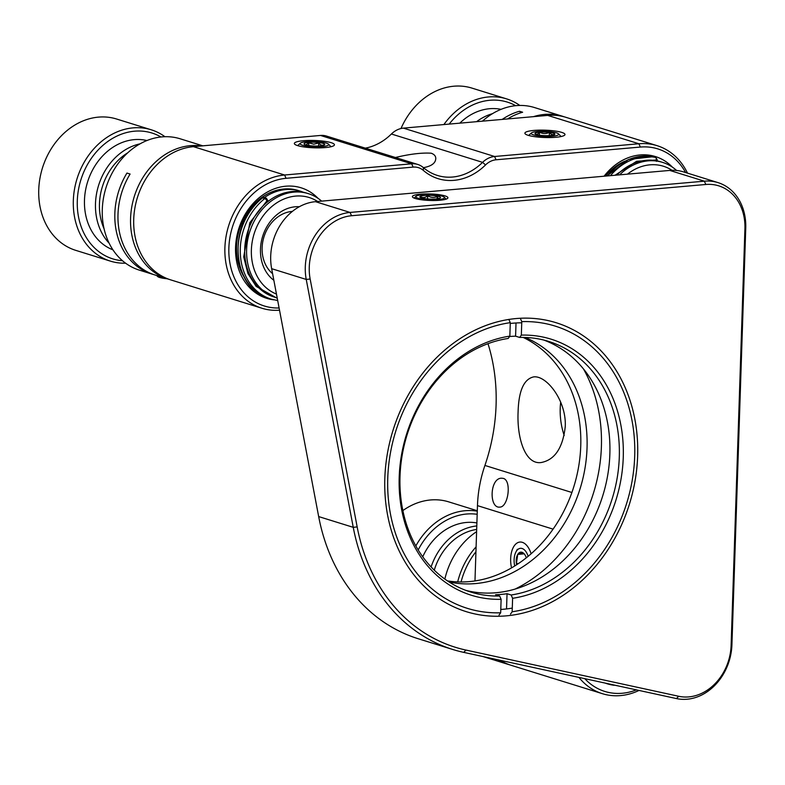 <?xml version="1.0" encoding="UTF-8"?>
<svg xmlns="http://www.w3.org/2000/svg" width="785" height="785" viewBox="0 0 785 785"><rect width="100%" height="100%" fill="white"/><g stroke="black" fill="none" stroke-linecap="round" stroke-linejoin="round"><path stroke-width="1.18" d="M547.704 115.405L638.882 143.753L494.579 156.49L403.402 128.132L547.704 115.405A68.766 56.284 -72.7 0 1 565.877 117.308L657.055 145.657A68.766 56.284 -72.7 0 1 687.503 173.132M403.402 128.132A22.922 18.762 107.3 0 0 391.391 134.009A57.305 46.904 -72.7 0 1 365.329 148.149M279.107 307.985A65.901 53.939 -72.7 0 1 228.935 246.353A65.901 53.939 -72.7 0 1 286.074 178.313L413.136 167.107A20.057 16.416 -72.7 0 1 423.36 170.414A60.17 49.249 107.3 0 0 485.552 164.929A20.057 16.416 -72.7 0 1 496.061 159.787L494.579 156.49A22.922 18.762 107.3 0 0 482.579 162.358A57.305 46.904 -72.7 0 1 437.412 175.447A57.305 46.904 -72.7 0 1 423.341 167.578A22.922 18.762 107.3 0 0 417.718 164.438L326.54 136.08A22.922 18.762 107.3 0 0 320.476 135.452L411.654 163.8L284.592 175.006L193.414 146.658L320.476 135.452M279.529 310.203A68.766 56.284 -72.7 0 1 261.935 308.25L170.757 279.892A68.766 56.284 -72.7 0 1 134.834 208.329A68.766 56.284 -72.7 0 1 193.414 146.658M487.995 343.683A171.925 140.711 -72.7 0 1 484.914 465.446A114.61 93.807 -72.7 0 0 477.466 505.628L553.082 529.139M474.974 580.939L477.466 505.628M639.019 690.437A68.766 56.284 -72.7 0 1 602.389 693.685L511.212 665.327A68.766 56.284 -72.7 0 1 500.32 660.313M318.121 198.399A57.884 47.375 107.3 0 0 241.407 221.704A57.884 47.375 107.3 0 0 273.798 299.831M605.206 683.097A57.884 47.375 107.3 0 0 614.253 685.266M672.402 167.146A57.884 47.375 107.3 0 0 604.077 176.223M496.061 159.787L640.354 147.06A65.901 53.939 -72.7 0 1 685.59 172.533M636.38 689.868A65.901 53.939 -72.7 0 1 584.776 678.662M503.273 478.389C511.859 480.42 508.346 507.071 499.908 507.1C488.947 508.739 489.644 478.281 501.458 478.193L503.273 478.389M244.047 276.928A54.44 44.559 -72.7 0 1 246.51 213.922A54.44 44.559 -72.7 0 1 298.202 190.5L300.086 191.079A54.44 44.559 -72.7 0 1 303.187 192.197M605.539 176.095A54.44 44.559 -72.7 0 1 624.566 161.317M640.354 147.06L638.882 143.753A68.766 56.284 -72.7 0 1 657.055 145.657M561.687 132.371A20.057 3.67 1.9 0 0 537.48 130.202A20.057 3.67 1.9 0 0 525.214 133.872A20.057 3.67 1.9 0 0 544.81 137.512A20.057 3.67 1.9 0 0 564.611 135.187A20.057 3.67 1.9 0 0 561.687 132.371M423.449 167.666C431.367 166.234 435.469 163.251 435.773 158.698C435.861 156.166 434.321 154.331 431.161 153.203C421.741 152.614 409.829 154.046 395.414 157.5M331.152 142.664A20.057 3.67 1.9 0 0 306.935 140.495A20.057 3.67 1.9 0 0 294.669 144.175A20.057 3.67 1.9 0 0 314.275 147.815A20.057 3.67 1.9 0 0 334.067 145.48A20.057 3.67 1.9 0 0 331.152 142.664M261.935 308.25A68.766 56.284 -72.7 0 1 226.021 236.677A68.766 56.284 -72.7 0 1 284.592 175.006L286.074 178.313M565.249 426.677C566.652 400.684 546.35 374.985 533.555 376.918C523.831 379.155 518.679 390.861 518.09 412.017C516.854 437.991 525.116 464.759 541.101 462.542C554.75 459.961 562.796 447.999 565.249 426.677M531.121 553.778A20.057 10.921 -95 0 0 527.383 546.223A20.057 10.921 -95 0 0 522.31 542.327A20.057 10.921 -95 0 0 511.545 567.889M602.389 693.685A68.766 56.284 -72.7 0 1 578.928 677.386M417.718 164.438A22.922 18.762 107.3 0 0 411.654 163.8L413.136 167.107M560.686 402.155A42.979 23.413 -95 0 0 560.215 408.298A42.979 23.413 -95 0 0 564.219 435.469M523.144 337.422A128.367 105.062 -72.7 0 1 573.825 486.68A128.367 105.062 -72.7 0 1 447.44 580.88M525.126 337.462A128.367 105.062 -72.7 0 1 580.115 488.633A128.367 105.062 -72.7 0 1 449.099 581.97M465.956 650.068L463.7 652.364A191.403 156.657 -72.7 0 1 452.827 649.499L418.238 638.745A191.403 156.657 -72.7 0 1 318.671 516.579L271.649 268.686A51.575 42.213 -72.7 0 1 315.472 201.676L669.762 170.423A51.575 42.213 -72.7 0 1 683.392 171.856L717.981 182.611A51.575 42.213 -72.7 0 1 745.75 228.062L744.926 228.759L731.11 645.447A48.709 39.868 -72.7 0 1 678.711 696.275L465.956 650.068A188.537 154.311 -72.7 0 1 357.165 526.912L310.153 279.018A48.709 39.868 -72.7 0 1 351.543 215.738L705.823 184.485A48.709 39.868 -72.7 0 1 744.926 228.759M515.048 589.103A145.559 119.134 107.3 0 0 583.49 368.979M731.11 645.447L731.924 644.74L745.75 228.062M731.924 644.74A51.575 42.213 -72.7 0 1 676.454 698.571L463.7 652.364M452.827 649.499A191.403 156.657 -72.7 0 1 353.25 527.334L318.671 516.579M271.649 268.686L306.238 279.44L353.25 527.334L357.165 526.912M310.153 279.018L306.238 279.44A51.575 42.213 -72.7 0 1 350.061 212.431L315.472 201.676M669.762 170.423L704.341 181.178L350.061 212.431L351.543 215.738M445.007 195.897A17.761 3.248 1.9 0 0 423.557 193.974A17.761 3.248 1.9 0 0 412.694 197.231A17.761 3.248 1.9 0 0 430.052 200.46A17.761 3.248 1.9 0 0 447.587 198.389A17.761 3.248 1.9 0 0 445.007 195.897M705.823 184.485L704.341 181.178A51.575 42.213 -72.7 0 1 717.981 182.611M510.27 323.469A145.559 119.134 -72.7 0 1 512.831 323.214A145.559 119.134 -72.7 0 1 521.75 322.812M512.281 608.09A145.559 119.134 -72.7 0 1 500.781 609.454M516.157 318.553A151.289 123.824 -72.7 0 1 618.217 531.887A151.289 123.824 -72.7 0 1 399.3 551.198A151.289 123.824 -72.7 0 1 516.157 318.553M497.916 659.792A68.766 56.284 107.3 0 0 508.072 664.355A68.766 56.284 107.3 0 0 509.651 664.816M476.613 531.651A68.766 56.284 107.3 0 0 444.85 579.065M475.945 551.737A68.766 56.284 107.3 0 0 461.06 581.97M488.957 657.85A68.766 56.284 107.3 0 0 495.492 660.44L508.072 664.355M493.932 659.93A68.766 56.284 -72.7 0 1 492.352 659.469A68.766 56.284 -72.7 0 1 486.975 657.418M457.684 581.891A68.766 56.284 -72.7 0 1 476.102 546.851M264.329 197.584A54.44 44.559 -72.7 0 1 300.086 191.079M308.269 193.62L306.376 193.041A54.44 44.559 107.3 0 0 247.667 231.791A54.44 44.559 107.3 0 0 274.053 297.015L275.937 297.593A54.44 44.559 -72.7 0 1 249.551 232.38A54.44 44.559 -72.7 0 1 308.269 193.62A54.44 44.559 -72.7 0 1 321.664 201.127M201.264 145.961A68.766 56.284 107.3 0 0 190.274 145.676A68.766 56.284 107.3 0 0 131.694 207.348A68.766 56.284 107.3 0 0 167.617 278.92A68.766 56.284 107.3 0 0 169.197 279.382M277.203 297.966A54.44 44.559 -72.7 0 1 275.937 297.593M202.805 145.833L180.157 138.788A68.766 56.284 107.3 0 0 161.975 136.884A68.766 56.284 107.3 0 0 102.285 209.517A68.766 56.284 107.3 0 0 139.318 270.118L151.888 274.034A68.766 56.284 -72.7 0 1 126.954 173.063L130.094 174.044A68.766 56.284 107.3 0 0 155.037 275.005L167.617 278.92M153.477 274.495A68.766 56.284 -72.7 0 1 151.888 274.034M276.467 294.061A51.005 41.742 -72.7 0 1 256.685 227.002A51.005 41.742 -72.7 0 1 317.64 201.49M299.35 206.71A40.114 32.833 107.3 0 0 260.473 249.149A40.114 32.833 107.3 0 0 273.857 280.304M292.373 211.4A34.383 28.142 107.3 0 0 262.121 247.756A34.383 28.142 107.3 0 0 272.601 273.671M156.657 275.506L157.559 276.448A14.326 2.62 1.9 0 0 167.126 278.763M277.282 298.349L256.136 286.397L247.893 273.474L243.713 256.852L249.807 222.724L266.949 200.803A2.296 0.844 -128.3 0 0 264.751 198.576L262.553 197.898A2.296 0.844 -128.3 0 0 262.072 197.928L264.172 197.535A2.296 1.874 -72.7 0 0 262.553 197.898A57.305 46.904 -72.7 0 0 238.189 254.203A57.305 46.904 -72.7 0 0 268.902 298.408M415.844 545.909A68.766 56.284 -72.7 0 1 440.248 519.444A68.766 56.284 -72.7 0 1 477.29 511.182M477.3 510.75L448.726 501.87A68.766 56.284 107.3 0 0 405.659 508.69A68.766 56.284 107.3 0 0 402.872 510.564M418.199 549.942A65.901 53.939 -72.7 0 1 442.76 522.388A65.901 53.939 -72.7 0 1 477.182 514.303M422.742 556.781A57.305 46.904 -72.7 0 1 445.595 529.738A57.305 46.904 -72.7 0 1 476.897 522.938M431.112 566.947A57.305 46.904 -72.7 0 1 456.595 533.162A57.305 46.904 -72.7 0 1 476.799 525.94M434.272 570.165A54.44 44.559 -72.7 0 1 459.107 536.106A54.44 44.559 -72.7 0 1 476.681 529.443M125.6 263.191A68.766 56.284 -72.7 0 1 110.371 261.12A68.766 56.284 -72.7 0 1 77.038 178.735A68.766 56.284 -72.7 0 1 151.211 129.78A68.766 56.284 -72.7 0 1 164.929 136.708M151.211 129.78L116.622 119.026A68.766 56.284 107.3 0 0 53.596 145.196A68.766 56.284 107.3 0 0 44.716 221.566A68.766 56.284 107.3 0 0 75.782 250.366L110.371 261.12M122.499 260.738A65.901 53.939 -72.7 0 1 80.855 179.922A65.901 53.939 -72.7 0 1 160.984 136.982M112.932 249.826A57.305 46.904 -72.7 0 1 87.567 182.012A57.305 46.904 -72.7 0 1 146.913 140.544M109.144 243.213A57.305 46.904 -72.7 0 1 98.576 185.437A57.305 46.904 -72.7 0 1 140.044 143.841M104.091 228.827A54.44 44.559 -72.7 0 1 127.719 152.82M416.295 197.418A14.326 2.62 -178.1 0 1 416.109 196.25A14.326 2.62 -178.1 0 1 430.249 194.592A14.326 2.62 -178.1 0 1 444.251 197.192A14.326 2.62 -178.1 0 1 433.241 199.871A14.326 2.62 -178.1 0 1 416.295 197.418M440.149 197.055A10.313 1.884 -178.1 0 1 440.267 197.908A10.313 1.884 -178.1 0 1 430.101 199.096A10.313 1.884 -178.1 0 1 420.034 197.241A10.313 1.884 -178.1 0 1 427.913 195.298A10.313 1.884 -178.1 0 1 440.149 197.055M438.324 198.625L437.235 196.535C434.017 197.918 430.828 197.653 427.678 195.74C425.274 197.732 422.919 198.075 420.593 196.79M437.157 198.821L437.235 196.535M427.678 195.74L427.57 198.948M315.433 146.795A14.326 2.62 -178.1 0 1 300.341 143.194A14.326 2.62 -178.1 0 1 314.481 141.526A14.326 2.62 -178.1 0 1 328.473 144.126A14.326 2.62 -178.1 0 1 315.433 146.795M313.647 142.232A10.313 1.884 -178.1 0 1 324.499 144.842A10.313 1.884 -178.1 0 1 314.334 146.03A10.313 1.884 -178.1 0 1 304.266 144.175A10.313 1.884 -178.1 0 1 313.647 142.232M324.274 144.695C322.38 145.784 320.525 145.225 318.7 143.017L313.715 144.185L308.809 142.831L305.885 144.94M308.721 145.539L308.809 142.831M318.7 143.017L318.602 146M514.715 565.995A13.757 7.487 85 0 1 515.892 552.041A13.757 7.487 85 0 1 528.138 556.33M526.303 557.811A9.93 5.407 -95 0 0 524.498 554.21A9.93 5.407 -95 0 0 522.987 552.768A9.93 5.407 -95 0 0 517.737 554.396A9.93 5.407 -95 0 0 516.412 563.659A9.93 5.407 -95 0 0 516.618 564.788M518.61 563.473L516.412 563.659L517.737 554.396L522.987 552.768M524.095 553.837L517.737 554.396M537.391 131.497A13.757 2.512 -178.1 0 1 558.459 133.823A13.757 2.512 -178.1 0 1 544.849 136.364A13.757 2.512 -178.1 0 1 531.445 132.93A13.757 2.512 -178.1 0 1 537.391 131.497M535.027 133.636C536.469 134.834 537.961 134.343 539.491 132.155C542.71 133.921 546.007 133.999 549.392 132.371A9.93 1.815 1.9 0 0 539.491 132.155A9.93 1.815 1.9 0 0 535.027 133.636A9.93 1.815 1.9 0 0 535.174 133.862A9.93 1.815 1.9 0 0 540.472 135.324A9.93 1.815 1.9 0 0 550.383 135.54A9.93 1.815 1.9 0 0 554.671 134.51A9.93 1.815 1.9 0 0 554.838 134.058A9.93 1.815 1.9 0 0 549.392 132.371C551.139 134.627 552.954 135.197 554.838 134.058M539.491 132.155L539.383 135.177M549.392 132.371L549.284 135.619M543.868 340.072A131.232 107.408 -72.7 0 1 606.52 481.372A131.232 107.408 -72.7 0 1 490.203 593.067A131.232 107.408 -72.7 0 1 466.015 590.438M499.005 615.106L500.673 612.781L501.115 599.308L499.643 596.001L495.551 594.726A131.232 107.408 -72.7 0 0 507.041 593.715L511.133 594.991L512.605 598.298L512.163 611.76L510.495 614.096M499.643 596.001A131.232 107.408 -72.7 0 1 470.686 592.037A131.232 107.408 -72.7 0 1 401.606 458.842A131.232 107.408 -72.7 0 1 508.18 338.463L509.848 336.127L510.289 322.664L508.817 319.358M509.563 336.529A131.232 107.408 -72.7 0 1 515.588 336.176L516.02 322.978M520.308 318.337L521.78 321.644L521.338 335.116L519.67 337.442L515.588 336.176M519.67 337.442A131.232 107.408 -72.7 0 1 548.617 341.406A131.232 107.408 -72.7 0 1 617.707 474.601A131.232 107.408 -72.7 0 1 511.133 594.991M501.115 599.308A134.098 109.753 -72.7 0 1 399.202 477.094A134.098 109.753 -72.7 0 1 509.848 336.127M521.338 335.116A134.098 109.753 -72.7 0 1 623.261 457.331A134.098 109.753 -72.7 0 1 512.605 598.298M500.673 612.781A147.786 120.959 -72.7 0 1 387.761 478.104A147.786 120.959 -72.7 0 1 510.289 322.664M521.78 321.644A147.786 120.959 -72.7 0 1 634.692 456.32A147.786 120.959 -72.7 0 1 512.163 611.76M506.541 608.924L507.041 593.715M443.878 124.56A68.766 56.284 -72.7 0 1 506.57 98.871A68.766 56.284 -72.7 0 1 519.807 105.445M506.57 98.871L471.981 88.116A68.766 56.284 107.3 0 0 400.988 128.524M449.167 124.099A65.901 53.939 -72.7 0 1 515.676 105.681M459.814 123.157A57.305 46.904 -72.7 0 1 501.046 109.35M476.554 121.685A57.305 46.904 -72.7 0 1 492.499 113.658M656.927 160.729A54.44 44.559 -72.7 0 1 657.477 160.954M619.601 174.849A54.44 44.559 -72.7 0 1 662.55 162.367L660.666 161.788A54.44 44.559 107.3 0 0 616.892 175.084M564.297 116.847A68.766 56.284 107.3 0 0 562.737 116.327A68.766 56.284 107.3 0 0 533.476 116.661M662.55 162.367A54.44 44.559 -72.7 0 1 676.611 170.473M562.737 116.327L534.438 107.535A68.766 56.284 107.3 0 0 482.451 121.165M507.561 118.947A68.766 56.284 107.3 0 1 522.633 112.235L519.493 111.254A68.766 56.284 -72.7 0 0 502.194 119.418M627.451 174.162A51.005 41.742 -72.7 0 1 672.019 170.296M520.828 112.775L519.493 111.254M607.472 175.918A57.305 46.904 -72.7 0 1 653.238 156.715A2.296 1.315 -78.9 0 0 653.159 156.696A2.296 1.315 -78.9 0 0 653.071 156.676M615.038 175.251L636.625 161.259L656.172 160.012A2.296 1.315 -78.9 0 0 655.436 157.393L653.238 156.715A2.296 1.874 -72.7 0 1 653.552 156.814M391.391 134.009L482.579 162.358L485.552 164.929M571.892 492.489L484.914 465.446M423.36 170.414L423.341 167.578M678.711 696.275L676.454 698.571M610.975 684.343L611.613 684.549A57.305 46.904 -72.7 0 1 611.024 684.363M262.072 197.928C227.042 222.911 231.32 289.145 268.951 298.428L271.159 299.114A57.305 46.904 -72.7 0 1 240.387 254.919A57.305 46.904 -72.7 0 1 264.751 198.576A2.296 1.874 -72.7 0 1 266.37 198.222L264.172 197.535M267.793 201.647L267.94 200.832L266.949 200.803L266.615 202.608M610.465 175.654A57.305 46.904 -72.7 0 1 655.436 157.393A2.296 1.874 -72.7 0 1 655.603 157.432L653.159 156.696L628.52 159.453L606.982 175.968M656.505 160.758A2.296 0.785 -131.3 0 0 656.172 160.012L655.524 160.591M492.352 659.469L482.971 656.545M611.613 684.549L618.943 686.08M271.159 299.114L277.694 300.547M267.94 200.832L266.37 198.222M416.109 196.25L414.097 198.075M444.251 197.192L446.135 199.135M300.341 143.194L297.643 145.627M328.473 144.126L331.005 146.726M515.892 552.041L517.325 549.294M531.445 132.93L528.639 135.462M558.459 133.823L561.079 136.541M656.427 161.347C657.663 160.66 657.379 159.355 655.603 157.432"/></g></svg>
